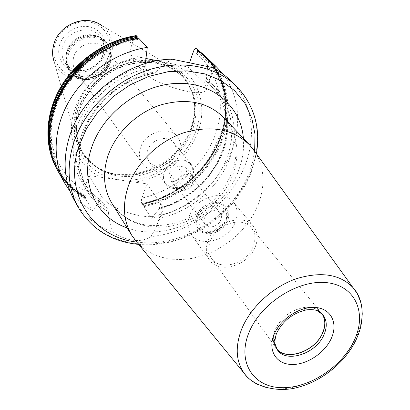 <?xml version="1.0" encoding="UTF-8"?>
<svg xmlns="http://www.w3.org/2000/svg" width="410" height="410" viewBox="0 0 410 410"><rect width="100%" height="100%" fill="white"/><g stroke="black" fill="none" stroke-linecap="round" stroke-linejoin="round"><path stroke-width="0.31" stroke-dasharray="2.05 1.54" d="M104.857 48.621C97.201 38.268 77.295 43.486 73.754 56.944C72.273 62.161 72.954 66.845 75.799 70.997C83.138 82.195 103.643 77.3 107.415 63.637C109.08 57.994 108.23 52.992 104.857 48.621L177.304 136.714C168.828 125.122 145.278 131.912 140.594 147.528C138.657 153.586 139.267 158.926 142.439 163.559C150.588 176.059 174.66 169.586 179.636 153.811C181.825 147.292 181.046 141.593 177.304 136.714M149.096 161.555C146.806 158.27 146.36 154.473 147.759 150.157C151.095 139.144 167.736 134.388 173.666 142.639C176.238 146.047 176.761 150.019 175.249 154.565C171.764 165.655 154.862 170.252 149.096 161.555L165.573 183.987C171.457 192.874 188.948 187.985 192.654 176.551C194.268 171.867 193.761 167.782 191.137 164.302C187.508 160.248 182.568 159.095 176.31 160.858C171.99 162.334 168.561 164.969 166.029 168.766L164.292 172.277C162.811 176.73 163.236 180.631 165.573 183.987M196.682 215.609C195.022 220.319 195.401 224.408 197.82 227.888C200.223 230.994 203.662 232.562 208.142 232.598C216.741 231.886 222.927 227.535 226.699 219.545L227.248 217.884C228.36 213.548 227.724 209.823 225.336 206.701C219.094 197.953 200.664 203.585 196.682 215.609M197.579 216.813C195.918 221.528 196.298 225.628 198.717 229.108C204.8 238.333 223.476 232.834 227.642 220.739C229.451 215.778 229 211.493 226.284 207.88C220.037 199.122 201.582 204.774 197.579 216.813M226.059 219.037C231.178 203.278 205.102 201.09 199.701 217.09C197.512 225.905 200.803 230.789 209.556 231.742C216.987 231.127 222.328 227.371 225.587 220.467L226.059 219.037L227.248 217.884M233.254 201.889C223.645 188.687 195.529 197.389 189.492 215.757C187.011 222.861 187.56 229.046 191.137 234.315C200.372 248.598 228.99 240.255 235.427 221.754C238.246 214.082 237.523 207.46 233.254 201.889L253.375 226.233C257.711 231.906 258.377 238.697 255.379 246.594C248.521 265.639 218.914 274.531 209.53 259.986C205.892 254.63 205.389 248.286 208.029 240.962C214.466 222.03 243.612 212.78 253.375 226.233M251.443 227.919C242.602 215.665 216.131 224.039 210.268 241.229C207.86 247.901 208.321 253.677 211.652 258.551C220.185 271.702 247.035 263.62 253.236 246.343C255.948 239.194 255.348 233.054 251.443 227.919L321.671 313.465M321.419 313.153C317.284 308.402 311.205 306.572 303.195 307.679C290.598 310.396 281.378 317.499 275.525 328.979L275.366 329.348C272.419 336.671 272.681 342.888 276.161 347.998L276.396 348.321M276.755 348.936L276.099 348.095C272.609 342.965 272.348 336.728 275.305 329.373L275.464 329.01C281.337 317.483 290.593 310.355 303.236 307.623C311.277 306.516 317.376 308.351 321.532 313.122L322.173 313.968M254.958 151.741C264.522 167.608 265.557 185.33 258.054 204.908L253.385 214.599L247.353 223.788L240.096 232.275L231.788 239.876L222.604 246.425L212.754 251.781L202.443 255.814L191.906 258.433L181.374 259.561L171.083 259.156L161.279 257.203L152.197 253.728L144.069 248.788L137.109 242.469M230.164 80.181C252.032 101.152 257.055 135.008 245.118 165.163C230.784 202.955 191.162 233.023 150.988 236.56L155.815 227.837L159.936 218.228C190.424 211.683 218.31 188.093 229.323 159.382C240.301 130.713 232.931 98.912 209.213 82.231L211.263 74.707L212.088 67.491M172.021 59.178C167.27 62.11 161.965 66.256 156.107 71.622C122.877 77.065 91.384 104.048 81.472 135.402C71.453 166.783 83.476 197.963 108.368 211.657C109.198 219.719 110.521 226.499 112.345 232.004C95.73 225.91 83.035 215.311 74.266 200.203M207.675 66.584L206.307 78.351L206.317 81.093L208.567 84.009L209.213 82.231M159.936 218.228L161.156 214.676L161.407 212.139L160.807 209.182L160.402 208.249L159.787 208.095L151.644 218.294C183.316 211.606 212.677 189.174 227.494 160.356C242.172 131.533 241.152 97.585 222.932 74.077M156.107 71.622L154.708 72.99L153.432 73.041L145.186 68.87L145.212 64.621L142.911 71.473C151.823 83.266 198.425 97.693 205.384 90.943C207.588 89.272 207.152 86.833 204.083 83.619L187.98 67.025L156.999 60.777M56.887 169.181C63.427 180.625 72.442 189.522 83.932 195.883L84.05 190.225L88.867 175.552L146.816 183.87L160.771 203.739C163.416 207.588 163.528 210.76 161.099 213.251C153.227 223.06 108.604 210.12 101.173 195.713L99.092 201.91L100.65 200.126L100.937 200.377L107.44 208.265L108.368 211.657M145.96 58.451L128.525 54.827L142.911 71.473M145.34 63.591L145.212 64.621M138.539 38.243L137.678 39.478L137.073 38.417M135.695 35.66L133.875 38.54L128.525 54.827M99.625 201.177C77.444 186.647 67.378 157.22 76.644 127.894C85.869 98.605 114.052 73.011 145.048 66.015M70.212 191.649C76.296 199.603 83.758 205.984 92.599 210.801L99.092 201.91M206.307 78.351C227.089 95.515 233.023 125.234 222.876 152.079C212.647 178.955 187.488 201.371 159.167 209.033M112.345 232.004C127.787 241.587 140.666 243.104 150.988 236.56M88.867 175.552L101.173 195.713M83.932 195.883L84.491 196.749L85.454 195.754L85.726 198.968L92.599 210.801M198.45 51.373C225.551 70.827 233.982 107.246 221.738 139.692C209.448 172.19 178.186 198.614 143.772 205.774L143.833 206.645L151.644 218.294M143.772 205.774L143.223 203.565L142.306 204.37L141.542 203.078L141.383 199.824L146.816 183.87M189.497 62.73L187.98 67.025M175.285 64.421C198.814 77.044 207.696 106.241 197.871 132.123C188.61 158.173 162.006 179.114 134.429 182.091M141.819 57.554C112.442 59.23 82.764 82.656 74.42 110.715C65.293 138.713 77.9 167.126 101.813 177.407M95.725 22.34L101.716 25.517C111.371 33.241 114.487 43.342 111.059 55.806C103.955 82.082 62.494 87.186 54.263 62.043L77.203 143.654C73.082 132.543 72.929 120.694 76.742 108.107C85.434 78.284 120.197 55.253 150.065 59.322M157.553 60.675C163.933 62.305 169.663 64.934 174.742 68.562C181.845 73.723 187.109 80.257 190.522 88.176C195.672 100.834 195.796 114.134 190.891 128.063C177.95 167.675 122.062 188.779 92.132 163.923C85.352 158.598 80.375 151.843 77.203 143.654M97.734 36.557C86.546 30.904 70.064 38.776 66.584 51.527L65.759 55.616L65.851 60.362L69.023 68.403C77.869 82.087 102.72 76.25 107.282 59.696C109.306 52.823 108.24 46.73 104.089 41.405L97.734 36.557L99.292 36.992C108.706 42.276 112.032 50.358 109.265 61.228C103.51 82.671 68.849 84.204 65.979 62.638L69.254 70.576C78.535 84.983 104.683 78.848 109.496 61.444C111.633 54.202 110.515 47.785 106.129 42.189L99.292 36.992C87.576 31.073 70.289 39.324 66.64 52.695L65.718 57.697L65.954 61.023M164.538 172.133L166.224 168.72C168.684 165.03 172.015 162.468 176.213 161.033C186.837 157.23 196.175 166.419 192.105 176.285C186.412 193.822 157.645 189.82 164.538 172.133M169.509 172.882L176.761 165.845L185.638 167.218L187.242 175.552L180.057 182.517L171.201 181.215L169.509 172.882L175.859 181.287L183.224 174.147L192.208 175.506L193.802 183.921L186.499 190.978L177.545 189.697L175.859 181.287M176.761 165.845L183.224 174.147M171.201 181.215L177.545 189.697M180.057 182.517L186.499 190.978M187.242 175.552L193.802 183.921M185.638 167.218L192.208 175.506M177.074 181.461L176.705 185.504L177.781 187.934L182.035 190.342C184.992 190.655 187.698 189.692 190.148 187.452L192.608 183.747L193.007 179.724L191.834 177.115L187.729 174.829C184.751 174.486 182.019 175.449 179.539 177.72L177.074 181.461M204.554 217.72C203.632 220.308 203.847 222.553 205.195 224.454C208.511 229.39 218.597 226.392 220.836 219.847C221.795 217.192 221.559 214.896 220.129 212.954C216.762 208.152 206.737 211.196 204.554 217.72M68.378 54.468C65.907 67.419 70.766 75.717 82.953 79.366C95.807 80.432 104.857 74.912 110.116 62.797C112.883 50.071 108.199 41.697 96.063 37.658C84.86 35.193 71.735 43.142 68.378 54.468M316.776 310.36C304.363 304.686 282.577 315.828 276.565 331.08C274.833 335.19 274.193 339.096 274.644 342.801M361.492 305.568C363.075 315.69 361.333 326.293 356.264 337.379C340.449 373.802 288.676 399.489 258.577 384.8M111.992 203.462C124.24 223.06 150.009 231.348 175.213 225.198C200.449 219.007 223.373 199.147 232.567 175.398C240.583 153.053 237.621 133.747 223.67 117.485C228.857 122.969 232.501 129.627 234.602 137.452C237.246 148.118 236.416 159.557 232.116 171.764C223.404 195.324 200.813 215.844 175.752 222.963C149.85 228.98 127.479 225.52 111.992 203.462M127.131 227.863C167.336 243.053 222.691 214.256 238.333 171.221C242.546 160.259 244.227 149.307 243.386 138.36M254.641 151.259L252.539 162.15L249.054 172.902C232.675 216.526 181.225 248.532 136.725 242.043M236.047 85.88C258.059 106.989 263.01 141.117 250.869 171.539C237.446 205.574 204.421 233.541 168.218 241.736C132.076 249.864 95.033 236.949 78.269 207.347M160.402 208.249L171.518 204.37L182.158 199.029L192.095 192.357L201.125 184.495L209.054 175.608L215.701 165.881L220.918 155.518L224.572 144.74L226.566 133.783L226.832 122.882L225.326 112.289L222.056 102.264L217.059 93.049L210.427 84.896L215.337 89.898L208.567 84.009L215.337 89.898L222.138 98.303L227.201 107.815L230.446 118.172L231.824 129.109L231.337 140.353L229.041 151.633L225.003 162.688L219.345 173.276L212.206 183.152L203.76 192.111L194.196 199.957L183.731 206.512L172.589 211.627L161.027 215.183M107.44 208.265C99.117 203.293 92.455 196.656 87.453 188.354L83.281 179.785L80.514 170.463L79.238 160.561L79.499 150.285L81.318 139.841L84.675 129.442L89.523 119.32L95.766 109.701L103.274 100.788L111.899 92.788L121.442 85.88L131.697 80.211L142.439 75.901L153.432 73.041M206.471 76.998L204.083 83.619M160.771 203.739L158.603 209.741M141.793 203.606C174.47 196.887 204.441 172.887 217.951 142.557C231.358 112.253 226.93 77.234 204.616 55.447M205.241 56.052C227.57 77.859 231.993 112.909 218.561 143.244C205.031 173.604 175.014 197.635 142.306 204.37M84.383 196.656C73.277 190.517 64.467 181.989 57.953 171.062C64.498 182.035 73.344 190.594 84.491 196.749M58.579 172.2C65.139 183.68 74.189 192.603 85.726 198.968M143.833 206.645C176.654 199.865 206.778 175.741 220.38 145.289C233.884 114.861 229.487 79.714 207.106 57.856M142.731 204.226C176.761 197.164 207.716 171.216 220.17 139.154C232.567 107.138 224.829 71.022 198.589 51.173M51.332 153.248C56.698 172.548 67.84 186.965 84.767 196.503M198.404 51.46C224.552 71.217 232.285 107.184 219.965 139.082C207.583 171.031 176.766 196.908 142.864 203.98M84.896 196.246C63.904 184.172 52.116 165.384 49.543 139.882M198.296 51.665C225.233 71.058 233.608 107.302 221.431 139.6C209.197 171.954 178.099 198.271 143.838 205.436M85.757 197.722C57.369 182.137 43.086 146.642 54.012 110.869C64.816 75.127 100.465 44.521 138.216 38.806M85.685 198.071C57.133 182.46 42.742 146.806 53.72 110.859C64.57 74.938 100.429 44.188 138.365 38.504M193.525 51.286C218.796 70.023 226.648 104.412 215.173 135.121C203.642 165.876 174.311 190.978 141.809 198.091M84.05 190.225C57.379 174.921 44.198 141.132 54.535 107.271C64.77 73.441 98.154 44.423 133.875 38.54M77.264 111.361C87.253 78.448 126.695 54.479 158.716 61.5C190.901 68.029 207.004 101.521 195.59 131.866C184.613 162.319 149.558 184.187 118.475 179.647C87.274 175.572 66.789 144.182 77.264 111.361M79.222 110.802C74.471 126.941 75.963 141.409 83.686 154.206C97.175 172.825 116.363 179.805 141.25 175.142C164.026 169.904 184.495 152.059 192.372 130.457C199.183 110.177 196.154 92.537 183.285 77.526C168.454 63.032 149.358 58.881 125.988 65.072C104.386 71.827 85.767 90.097 79.222 110.802M190.522 88.176L190.881 89.57C182.368 69.485 159.1 57.415 134.049 61.52C109.019 65.554 85.608 85.649 78.192 109.362C72.032 132.471 77.1 150.895 93.388 164.625L87.648 159.254L82.922 152.976C75.204 140.2 73.713 125.752 78.448 109.644C84.967 88.98 103.545 70.745 125.101 64.016C148.42 57.841 167.485 61.997 182.291 76.47C195.15 91.456 198.179 109.075 191.393 129.319C183.536 150.88 163.118 168.689 140.384 173.907C115.543 178.55 96.391 171.575 82.922 152.976L83.686 154.206C76.07 141.706 74.589 127.397 79.243 111.274C85.731 90.518 104.519 72.016 126.26 65.231C149.758 59.091 168.766 63.191 183.285 77.526L187.76 83.594L190.881 89.57C195.98 102.105 196.098 115.271 191.239 129.073C178.406 168.315 123.015 189.241 93.388 164.625L92.132 163.923M109.065 54.955C104.586 69.152 88.437 79.022 74.133 76.234C59.768 73.656 50.609 58.65 55.089 43.988C59.353 29.279 76.378 19.003 90.882 22.304C105.457 25.389 113.749 40.8 109.065 54.955M104.714 54.069C100.988 65.959 87.443 74.225 75.491 71.863C63.483 69.68 55.893 57.118 59.65 44.91C63.227 32.672 77.377 24.118 89.477 26.84C101.629 29.382 108.609 42.22 104.714 54.069M103.11 54.53C98.631 70.93 74.031 76.665 65.246 63.084C61.889 58.128 61.075 52.552 62.807 46.356C66.953 30.273 90.661 24.067 99.912 36.398C104.032 41.682 105.098 47.724 103.11 54.53M66.722 52.885C64.872 59.445 65.718 65.344 69.254 70.576L69.92 71.519C79.212 85.946 105.411 79.791 110.234 62.356C112.381 55.104 111.259 48.677 106.872 43.071C97.062 30.027 71.837 36.705 67.389 53.797C65.533 60.367 66.379 66.276 69.92 71.519C79.473 86.115 105.421 79.996 110.29 62.699C112.499 55.386 111.361 48.841 106.872 43.071L106.129 42.189C96.329 29.161 71.161 35.824 66.722 52.885M159.787 208.101L170.97 204.231L181.681 198.891L191.69 192.208L200.792 184.321L208.782 175.403L215.481 165.635L220.739 155.236L224.419 144.433L226.428 133.46L226.694 122.569L225.192 112.027L221.938 102.075L216.987 92.957L210.427 84.896L206.317 81.093M145.186 68.87L134.629 72.099L124.384 76.665L114.667 82.487L105.677 89.441L97.606 97.39L90.615 106.154L84.849 115.553L80.416 125.393L77.393 135.464L75.824 145.56L75.722 155.477L77.065 165.03L79.806 174.035L83.871 182.327C88.242 189.61 93.931 195.626 100.937 200.377M75.799 70.997L142.439 163.559M197.82 227.888L198.717 229.108M209.556 231.742L208.142 232.598M225.336 206.701L226.284 207.88M173.666 142.639L191.137 164.302M191.137 234.315L209.53 259.986M211.652 258.551L276.161 347.998M276.099 348.095L277.344 349.827M321.532 313.122L322.885 314.767M138.688 244.401C184.09 248.849 234.325 216.485 251.048 172.743L256.419 153.765M100.65 200.126C93.757 195.421 88.165 189.487 83.871 182.327L87.453 188.354L83.312 179.852L80.565 170.58L79.299 160.7L79.576 150.403L81.431 139.907L84.855 129.442L89.795 119.243L96.16 109.547L103.817 100.578L112.596 92.547L122.303 85.629L132.722 79.991L143.608 75.748L154.708 72.99M211.263 74.707L205.384 90.943M161.099 213.251L155.815 227.837M142.552 204.431C156.343 200.926 169.397 195.293 181.702 187.534L208.07 161.719L224.634 124.768L226.289 102.889L224.747 91.512C221.825 78.238 215.634 66.722 206.163 56.959M197.374 52.29C223.542 71.335 231.763 106.754 219.75 138.616C207.68 170.488 176.992 196.472 143.223 203.565M137.678 39.478C100.517 45.192 65.38 75.43 54.755 110.582C44.049 145.786 57.887 180.308 85.454 195.754M54.263 62.043L52.726 55.432M104.089 41.405L99.912 36.398C103.909 41.43 104.95 47.34 103.038 54.13C98.615 70.653 73.774 76.491 65.246 63.084L69.023 68.403M101.716 25.517L174.742 68.562M177.781 187.934L205.195 224.454M191.834 177.115L220.129 212.954"/><path stroke-width="0.61" d="M276.396 348.321C285.555 361.681 315.003 351.657 322.552 332.971C325.796 325.33 325.504 318.826 321.671 313.465M322.173 313.968C325.648 319.298 325.812 325.648 322.665 333.012C315.208 351.426 286.39 361.64 276.755 348.936M249.644 144.986L223.67 117.485C207.598 101.895 186.555 97.729 160.53 104.98C136.448 112.827 115.451 133.311 107.85 156.164C102.341 173.912 103.72 189.681 111.992 203.462L131.938 235.606C123.441 221.446 122.175 205.108 128.14 186.601C136.351 162.765 158.588 141.184 183.88 132.737C211.191 124.896 233.116 128.981 249.644 144.986L254.958 151.741M131.938 235.606L137.109 242.469M212.088 67.491C218.894 70.879 224.921 75.107 230.164 80.181L236.047 85.88C215.337 65.759 180.149 59.055 146.37 70.638C112.622 82.241 83.619 111.423 73.431 143.561C66.379 167.29 67.993 188.554 78.269 207.347L74.266 200.203C64.057 181.533 62.417 160.448 69.346 136.95C81.749 94.884 128.35 59.614 172.021 59.178L212.088 67.491M156.999 60.777L145.96 58.451M138.826 38.197C108.348 42.819 78.474 63.181 62.551 90.318C46.678 117.511 45.694 149.209 58.579 172.2C45.659 149.132 46.668 117.414 62.504 90.261C78.397 63.155 108.189 42.814 138.636 38.166L147.277 47.37L145.34 63.591M137.073 38.417L137.176 36.408L136.622 35.808L135.695 35.66C105.524 40.37 76.239 60.465 60.567 87.304C44.972 114.164 43.844 145.842 56.887 169.181L57.313 169.94C44.454 147 45.418 115.394 61.213 88.309C77.065 61.264 106.81 40.995 137.176 36.408M147.277 47.37C116.23 52.178 85.716 72.995 69.398 100.64C53.136 128.33 52.034 160.53 65.072 183.788L70.212 191.649M222.932 74.077L216.649 67.096L208.388 60.249L207.675 66.584M189.497 62.73L193.525 51.286C194.366 49.123 195.288 48.211 196.303 48.554L197.102 49.297L197.374 52.29L198.947 51.086L208.388 60.249M150.065 59.322L157.553 60.675M274.644 342.801L277.344 349.827C286.267 363.675 316.33 353.671 324.002 334.683C327.339 326.816 326.965 320.179 322.885 314.767L322.373 314.142C322.439 314.562 319.99 308.453 306.659 309.842C292.596 313.05 282.48 321.066 276.314 333.878C274.418 341.376 274.188 345.773 275.617 347.07L277.344 349.827M316.776 310.36L322.885 314.767M274.218 334.155C280.707 318.621 300.566 305.947 315.879 307.495C331.295 308.812 338.219 323.459 331.316 338.393C324.633 353.353 305.952 365.407 290.823 364.444C275.597 363.706 267.499 349.679 274.218 334.155M249.08 332.29C260.862 303.18 298.444 279.323 326.806 282.669C355.357 285.575 367.201 313.02 354.368 340.105C341.925 367.247 308.351 389.003 280.609 387.65C252.719 386.702 236.872 361.364 249.08 332.29M258.577 384.8C252.652 382.105 247.845 378.245 244.155 373.233C235.791 361.195 235.017 346.353 241.828 328.702C250.7 307.162 272.619 286.969 296.245 278.738C321.712 271.025 340.966 274.336 353.999 288.666C357.904 293.514 360.4 299.146 361.492 305.568M243.386 138.36C240.998 106.615 213.026 81.877 176.638 83.409C140.317 84.696 102.49 113.437 91.43 148.184C79.576 183.255 96.586 217.7 127.131 227.863M136.725 242.043C92.865 237.477 62.991 193.535 78.879 146.216L86.71 128.227L98.215 111.479L112.878 96.796L129.985 84.916L148.697 76.419L168.09 71.683L187.221 70.879L205.195 73.964L221.221 80.698L234.628 90.677L244.929 103.361L251.786 118.131L255.03 134.326L254.641 151.259M197.102 49.297L204.616 55.447M57.953 171.062L57.313 169.94L57.953 171.062M136.622 35.808C106.298 40.38 76.588 60.624 60.767 87.632C44.997 114.687 44.039 146.262 56.887 169.181M198.937 51.076L207.106 57.856L198.947 51.086M198.589 51.173L197.195 50.153M137.242 37.284L125.88 39.724L114.682 43.516L103.843 48.616L93.552 54.935L83.999 62.366L75.343 70.776L67.737 80.017L61.31 89.923L56.165 100.322L52.372 111.023L49.984 121.847L49.021 132.609L49.482 143.131L51.332 153.248M197.118 50.522L198.404 51.46M49.543 139.882C44.941 95.023 87.843 44.044 137.165 37.664M54.263 62.043C52.188 56.354 52.044 50.404 53.838 44.193C59.045 24.226 86.484 13.694 101.716 25.517M134.09 238.789L244.155 373.233C251.909 385.472 277.314 394.138 300.064 386.702C323.495 379.998 345.85 361.343 356.054 339.916L358.427 334.314L360.246 328.666L361.492 323.018L362.261 313.937L361.84 307.731L360.585 301.673L357.243 293.509L252.165 147.882M256.419 153.765C260.78 127.264 253.99 104.637 236.047 85.88M58.579 172.2L65.072 183.788M207.106 57.856L216.649 67.096M206.163 56.959L205.241 56.052M52.726 55.432L52.716 49.784L53.828 44.136M53.859 44.039C58.538 26.891 79.914 15.831 95.725 22.34M138.688 244.401C111.956 241.844 91.819 229.492 78.269 207.347"/></g></svg>
